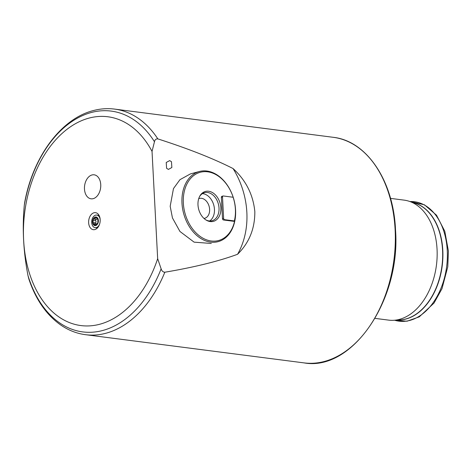 <?xml version="1.0" encoding="UTF-8"?>
<svg xmlns="http://www.w3.org/2000/svg" width="472" height="472" viewBox="0 0 472 472"><rect width="100%" height="100%" fill="white"/><g stroke="black" fill="none" stroke-linecap="round" stroke-linejoin="round"><path stroke-width="0.71" d="M96.317 219.374A1.416 0.95 -82.6 0 0 96.459 219.409A1.416 0.95 -82.6 0 0 97.073 219.191A1.416 0.95 -82.6 0 0 97.297 218.925M97.905 219.12L97.356 218.802L97.905 219.12L97.787 223.061A4.053 2.708 -82.6 0 0 97.905 219.12A4.053 2.708 -82.6 0 0 95.609 217.273L94.719 218.89L93.786 219.037M96.459 219.409L93.881 219.061L93.137 219.563A4.053 2.708 -82.6 0 0 92.984 223.374L93.072 223.616A4.053 2.708 -82.6 0 0 95.214 225.339L95.409 225.327A4.053 2.708 -82.6 0 0 96.695 224.696A4.053 2.708 -82.6 0 0 97.71 223.238L97.787 223.061M96.264 224.035L93.072 223.616L95.409 225.327L96.5 223.769L97.71 223.238M100.176 219.61A6.354 4.242 -82.6 0 0 99.781 217.94A6.354 4.242 -82.6 0 0 96.772 215.067A6.354 4.242 -82.6 0 0 94.022 216.052A6.354 4.242 -82.6 0 0 92.134 224.796A6.354 4.242 -82.6 0 0 95.143 227.669A6.354 4.242 -82.6 0 0 97.887 226.684A6.354 4.242 -82.6 0 0 99.586 224.141M98.087 218.955A4.354 2.909 -82.6 0 0 94.14 217.663A4.354 2.909 -82.6 0 0 92.842 223.657A4.354 2.909 -82.6 0 0 96.79 224.949A4.354 2.909 -82.6 0 0 98.087 218.955M99.173 215.615A6.354 4.242 -82.6 0 0 98.064 215.238L96.772 215.067M97.745 218.855L95.609 217.273A4.053 2.708 -82.6 0 0 93.214 219.38M93.137 219.563L92.984 223.374M97.356 218.802L97.851 218.996M95.143 227.669L96.441 227.834A6.354 4.242 -82.6 0 0 97.604 227.746M95.58 223.946A0.808 0.543 97.4 0 1 95.657 222.831A1.416 0.95 -82.6 0 0 95.733 220.772A0.808 0.543 97.4 0 1 96.093 219.362M210.217 221.563A15.487 11.122 75.1 0 0 220.861 207.875A15.487 11.122 75.1 0 0 208.63 191.237A15.487 11.122 75.1 0 0 199.815 196.092A15.487 11.122 75.1 0 0 206.229 220.129A15.487 11.122 75.1 0 0 210.217 221.563M205.757 219.834A14.52 10.425 75.1 0 0 209.043 220.92A14.52 10.425 75.1 0 0 212.04 220.731A14.52 10.425 75.1 0 0 218.802 206.046A14.52 10.425 75.1 0 0 207.55 192.487A14.52 10.425 75.1 0 0 204.553 192.676A14.52 10.425 75.1 0 0 199.556 196.582M209.656 220.973A14.52 10.425 75.1 0 0 213.904 205.639A14.52 10.425 75.1 0 0 202.984 193.703A14.52 10.425 75.1 0 0 202.37 193.65M204.004 218.447A10.284 7.387 75.1 0 0 204.671 218.312A10.284 7.387 75.1 0 0 209.462 207.91A10.284 7.387 75.1 0 0 201.491 198.305A10.284 7.387 75.1 0 0 199.367 198.441A10.284 7.387 75.1 0 0 198.724 198.659M222.206 196.281A1.209 0.867 75.1 0 0 221.952 196.299A1.209 0.867 75.1 0 0 221.374 197.355L222.489 218.678A1.209 0.867 75.1 0 0 223.445 219.976L234.554 221.409A35.329 25.37 -104.9 0 1 211.238 240.991A35.329 25.37 -104.9 0 1 183.337 203.037A35.329 25.37 -104.9 0 1 207.609 171.808A35.329 25.37 -104.9 0 1 233.315 197.715L233.115 197.243L223.344 195.98A1.209 0.867 75.1 0 0 223.091 195.998A1.209 0.867 75.1 0 0 222.513 197.048L223.628 218.371A1.209 0.867 75.1 0 0 224.583 219.675L234.36 220.937A33.636 24.155 75.1 0 0 233.115 197.243M206.913 171.035A36.297 26.066 75.1 0 0 199.42 171.501A36.297 26.066 75.1 0 0 182.511 208.223A36.297 26.066 75.1 0 0 210.636 242.118A36.297 26.066 75.1 0 0 218.129 241.646A36.297 26.066 75.1 0 0 235.038 204.931A36.297 26.066 75.1 0 0 206.913 171.035M234.554 221.409L234.36 220.937M100.742 184.64A12.101 8.077 -82.6 0 0 94.158 174.811A12.101 8.077 -82.6 0 0 84.47 188.983A12.101 8.077 -82.6 0 0 91.061 198.812A12.101 8.077 -82.6 0 0 100.742 184.64A12.101 8.077 -82.6 0 0 94.158 174.811A12.101 8.077 -82.6 0 0 84.47 188.983A12.101 8.077 -82.6 0 0 91.061 198.812A12.101 8.077 -82.6 0 0 100.742 184.64M100.176 219.633A8.573 5.723 97.4 0 1 96.412 228.826A8.573 5.723 97.4 0 1 88.642 222.707A8.573 5.723 97.4 0 1 91.863 213.94A8.573 5.723 97.4 0 1 98.288 214.27A8.573 5.723 97.4 0 1 100.176 219.633M169.672 160.61L171.478 161.707L171.849 167.525L168.404 169.401L166.598 168.303L166.227 162.48L169.672 160.61M211.297 243.469L194.104 242.148L179.95 231.469L172.451 217.934L170.18 206.264L173.472 188.582L179.944 179.684L190.405 173.908L199.42 171.501M254.827 211.603C253.151 194.641 245.9 180.292 233.068 168.557A76.222 62.027 -109.3 0 1 246.85 212.329A76.222 62.027 -109.3 0 1 237.563 254.278C249.198 242.809 254.951 228.584 254.827 211.603M390.509 198.376L404.115 200.128A60.493 40.386 97.4 0 1 409.1 201.261A60.493 40.386 97.4 0 1 437.054 249.281A60.493 40.386 97.4 0 1 393.742 320.299A60.493 40.386 97.4 0 1 388.633 320.122L375.028 318.37M154.468 141.742C154.916 139.671 156.043 138.721 157.849 138.898A113.728 75.927 -82.6 0 0 114.637 109.103C107.527 108.2 100.4 108.696 93.249 110.601C60.782 118.761 32.633 157.489 24.603 202.948L24.29 205.308C22.16 228.253 23.388 251.647 27.966 275.495L28.845 278.993C35.601 299.154 46.02 314.34 60.091 324.553C67.968 330.117 76.446 333.498 85.532 334.695A113.728 75.927 -82.6 0 0 164.834 272.226C163.035 272.12 161.802 270.987 161.129 268.822L157.66 258.685L152.037 151.412L154.468 141.742A111.309 74.311 -82.6 0 0 91.279 112.507A111.309 74.311 -82.6 0 0 24.29 205.308M152.037 151.412A105.262 70.275 -82.6 0 0 89.007 118.1A105.262 70.275 -82.6 0 0 23.629 240.047A105.262 70.275 -82.6 0 0 99.81 324.234A105.262 70.275 -82.6 0 0 157.66 258.685M233.068 168.557C213.303 158.533 188.228 148.65 157.849 138.898M164.834 272.226C194.44 267.223 218.683 261.24 237.563 254.278M95.851 224.896L94.872 224.772M95.657 222.831L93.226 222.513M95.733 220.772L93.303 220.459M96.258 218.093L95.126 217.946M222.513 197.048L221.374 197.355M223.628 218.371L222.489 218.678M224.583 219.675L223.445 219.976M413.867 202.818A59.295 39.583 97.4 0 1 442.801 250.337A59.295 39.583 97.4 0 1 398.751 319.998M114.637 109.103L333.202 137.305A113.728 75.927 97.4 0 1 395.123 229.705A113.728 75.927 97.4 0 1 304.098 362.897L85.532 334.695M409.1 201.261L415.177 203.249A59.289 39.583 97.4 0 1 442.571 250.313A59.289 39.583 97.4 0 1 400.126 319.916L393.742 320.299M394.663 320.24L407.023 321.22L419.289 316.842L434.033 303.042L441.998 288.657L447.786 266.763L448.4 251.01L444.795 231.25L436.506 215.173L424.416 204.783L409.979 201.544A60.215 40.203 97.4 0 1 447.273 250.673A60.215 40.203 97.4 0 1 394.675 320.24M27.966 275.495A111.309 74.311 -82.6 0 0 102.701 330.494A111.309 74.311 -82.6 0 0 161.129 268.822M223.091 195.998L221.952 196.299M333.202 137.305C366.785 140.862 393.506 180.929 395.518 229.858C400.946 299.926 352.177 371.6 304.098 362.897"/></g></svg>
